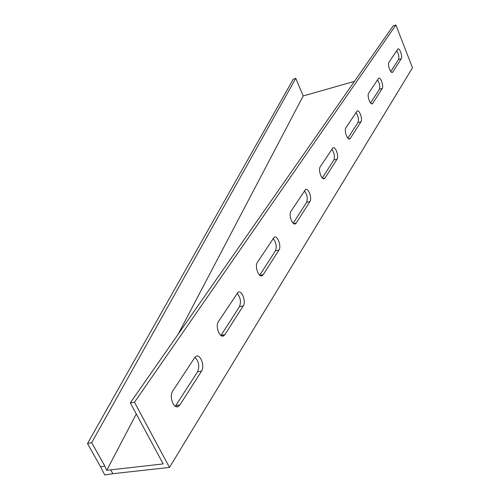 <?xml version="1.0" encoding="UTF-8"?>
<svg xmlns="http://www.w3.org/2000/svg" width="500" height="500" viewBox="0 0 500 500"><rect width="100%" height="100%" fill="white"/><g stroke="black" fill="none" stroke-linecap="round" stroke-linejoin="round"><path stroke-width="0.75" d="M395.887 25L393.162 25.831L130.3 402.875L163.181 463.919L106.744 470.294L104.8 466.019L100.638 466.894L104.738 475L112.856 473.7L169.488 467.431L412.494 67.8L395.887 25L134.488 402.262L169.488 467.431M110.7 469.85L112.856 473.7M104.8 466.019L91.688 442.644L295.781 78.338L303.188 95.962L178.106 334.3M136.287 413.994L106.744 470.294M390.769 71.556L398.512 59.525C399.281 56.881 398.681 53.894 396.7 50.562M347.894 138.188L357.944 122.562C358.944 119.406 358.281 116.05 355.956 112.5M293.181 223.212L306.594 202.369C307.919 198.494 307.181 194.669 304.387 190.9M220.938 335.475L239.494 306.644C241.306 301.731 240.481 297.288 237.019 293.319M175.325 406.238L197.587 371.775C199.744 366.169 198.869 361.337 194.963 357.281M259.738 275.181L275.438 250.794C276.975 246.45 276.194 242.344 273.1 238.469M322.306 177.956L333.869 159.975C335.012 156.494 334.319 152.919 331.781 149.262M370.556 102.969L379.35 89.294C380.225 86.419 379.594 83.256 377.456 79.819M391.169 70.931L390.462 71.131M354.431 81.381L303.188 95.962M392.762 72.025L392.419 72.362C390.531 73.756 387.294 64.456 388.944 62.356L397.869 48.956C399.675 47.65 402.812 56.7 401.256 58.731L392.762 72.025L391.644 72.337M350.312 138.419L349.831 138.9C347.469 140.606 343.844 130.456 345.887 127.819L357.119 110.969C359.369 109.381 362.863 119.225 360.962 121.762L350.312 138.419L348.688 138.837M296.206 223.056L295.494 223.769C292.462 225.919 288.363 214.737 290.95 211.331L305.512 189.525C308.381 187.531 312.325 198.344 309.925 201.594L296.206 223.056L293.706 223.612M224.862 334.65L223.75 335.769C219.731 338.575 215.044 326.112 218.431 321.569L238.062 292.244C241.831 289.669 246.319 301.656 243.212 305.95L224.862 334.65L221.044 335.319M179.931 404.931L178.5 406.375C173.8 409.625 168.781 396.4 172.712 391.075L194.694 357.656L195.931 356.438C200.312 353.462 205.119 366.15 201.531 371.15L179.931 404.931L175.881 405.513M263.169 274.738L262.281 275.625C258.806 278.062 254.431 266.281 257.375 262.369L274.194 237.219C277.462 234.963 281.669 246.331 278.95 250.05L263.169 274.738L260 275.375M325 178.019L324.419 178.6C321.75 180.506 317.9 169.869 320.188 166.881L332.925 147.794C335.456 146.019 339.169 156.325 337.038 159.188L325 178.019L322.994 178.5M372.744 103.331L372.344 103.731C370.238 105.269 366.812 95.562 368.644 93.219L378.625 78.244C380.637 76.8 383.944 86.231 382.231 88.5L372.744 103.331L371.406 103.694M91.688 442.644L87.506 443.562L100.638 466.894M295.781 78.338L293.238 79.194L87.506 443.562M130.3 402.875L134.488 402.262M382.231 88.5L379.35 89.294M337.038 159.188L333.869 159.975M278.95 250.05L275.438 250.794M201.531 371.15L197.587 371.775M243.212 305.95L239.494 306.644M309.925 201.594L306.594 202.369M360.962 121.762L357.944 122.562M401.256 58.731L398.512 59.525M372.344 103.731L371.956 103.837M324.419 178.6L323.775 178.75M262.281 275.625L261.156 275.85M178.5 406.375L176.35 406.681M223.75 335.769L222.213 336.037M295.494 223.769L294.656 223.956M349.831 138.9L349.338 139.025M392.419 72.362L392.106 72.45"/></g></svg>
